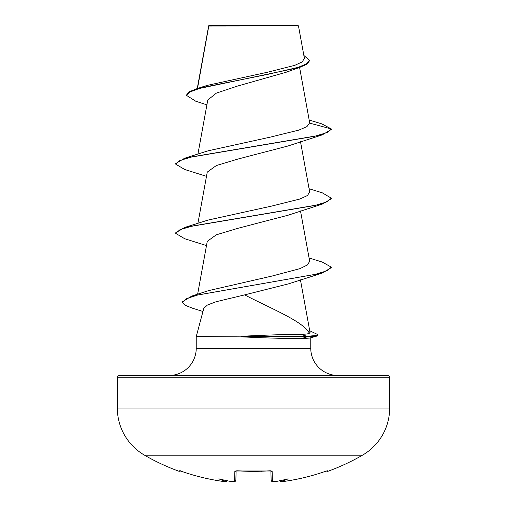 <?xml version="1.0" encoding="UTF-8"?>
<svg xmlns="http://www.w3.org/2000/svg" width="507" height="507" viewBox="0 0 507 507"><rect width="100%" height="100%" fill="white"/><g stroke="black" fill="none" stroke-linecap="round" stroke-linejoin="round"><path stroke-width="0.76" d="M327.528 470.794L327.801 471.345A1.166 1.166 0 0 1 326.514 471.003L327.528 470.794A1.166 1.166 154 0 1 327.066 470.864M179.934 470.864A1.166 1.166 -154 0 1 179.472 470.794L179.199 471.345A217.858 217.858 0 0 1 144.571 455.216L362.429 455.216A54.464 54.464 0 0 0 389.661 408.053L389.661 377.81L117.339 377.81L117.339 408.053L389.661 408.053M144.571 455.216A54.464 54.464 0 0 1 117.339 408.053M327.801 471.345A217.858 217.858 0 0 0 362.429 455.216M304.39 58.375L298.477 25.946L297.875 25.35L209.125 25.35L208.745 25.724M298.477 25.946L208.789 26.034L197.496 88.465M119.671 375.478L387.329 375.478L119.671 375.478A2.332 2.332 0 0 0 117.339 377.81M387.329 375.478A2.332 2.332 0 0 1 389.661 377.81M337.998 375.478A27.232 27.232 0 0 1 310.766 348.246L196.234 348.246A27.232 27.232 0 0 1 169.002 375.478L337.998 375.478L169.002 375.478M196.234 336.572L241.719 336.863C266.492 337.992 286.316 338.606 301.19 338.695L309.536 338.08L316.583 336.154L306.887 336.863L306.887 336.287L300.676 334.284C305.499 334.278 308.395 333.923 309.371 333.232C303.306 321.425 271.41 308.801 244.647 294.89L216.128 301.722L207.42 305.03L203.814 308.307L196.234 336.572L196.234 348.246M310.766 337.744L310.766 348.246M206.894 104.867L195.778 101.229L186.627 95.462L189.948 91.963L199.428 88.472L299.523 67.488L285.847 72.343L237.073 86.196L216.432 93.085L207.794 99.993M309.175 120.032L321.818 123.879L331.305 128.93L331.305 129.507L322.281 134.868L288.084 145.965L237.979 159.04L216.286 165.574L207.262 172.101L197.92 223.359M309.08 188.737L322.281 192.818L331.305 198.18L331.305 198.757L322.281 204.118L288.084 215.215L237.992 228.283L216.299 234.817L207.262 241.351L197.629 294.225M309.08 257.987L322.287 262.068L331.261 267.119L331.261 267.696L321.888 273.184L288.819 283.768L244.647 294.89M309.371 333.232L310.011 332.44M331.261 267.119L327.116 270.738L315.24 274.363L191.741 296.088L208.681 290.6L272.443 275.947L300.055 268.602L307.521 264.901L309.676 261.251L300.505 210.963M208.143 220.057L271.885 206.032L299.878 199.01L307.476 195.512L309.65 192.001M309.707 123.144L331.305 128.93L327.059 132.593L314.784 136.25L184.719 158.197L208.136 150.807L270.966 136.979L298.984 130.065L306.957 126.611L309.682 122.789L299.599 67.463M186.627 95.462L186.627 94.885L189.377 91.704L197.305 88.522L207.167 85.41L267.633 72.197L294.719 65.371L302.216 61.892L304.365 58.381M299.523 67.488L306.881 64.218L309.371 60.954L309.371 60.377L303.845 55.409M197.305 88.522L267.354 74.447L297.983 67.412L306.488 63.895L309.371 60.377M241.719 336.572L241.281 336.287C266.036 335.064 285.834 334.398 300.676 334.284M322.281 134.868L192.216 156.815L179.941 160.472L175.695 164.135L184.719 169.496L206.495 176.341M322.281 204.118L192.223 226.065L179.947 229.722L175.695 233.378L184.719 238.74L206.495 245.584M321.888 273.184L197.717 295.011L186.449 298.648L182.583 302.286L185.144 305.265L192.578 308.237L202.958 311.482M309.72 330.741L317.927 334.658L317.927 335.235L316.583 336.154M184.719 158.197L175.695 163.558L175.695 164.135M331.305 198.18L327.059 201.837L314.79 205.493L184.719 227.447L175.695 232.802L175.695 233.378M191.741 296.088L182.583 301.709L182.583 302.286M317.927 334.658L316.932 335.469L306.887 336.287L241.281 336.287M241.719 336.863L306.887 336.863L301.19 338.695M179.472 470.794L181.753 471.409A217.452 217.376 0 0 0 223.061 481.441L225.792 481.549L227.123 480.325M230.824 481.447L230.438 481.403A159.699 83.978 -146.2 0 1 218.84 478.817A159.699 75.613 143.3 0 0 225.805 481.403M230.438 481.403A217.674 216.85 0 0 0 231.864 481.549L234.595 481.441L234.861 471.409L237.2 470.794A216.641 194.713 0 0 0 269.8 470.794L272.139 471.409L272.405 481.441L275.136 481.561A217.674 216.85 -0 0 0 276.562 481.403L275.136 481.561C274.369 481.143 271.986 482.841 271.137 480.319L270.89 470.908M279.877 480.325L281.195 481.403A159.699 75.613 -143.3 0 0 288.16 478.817A159.699 83.978 146.2 0 1 276.562 481.403M281.195 481.403L283.939 481.447C298.034 479.451 311.805 476.105 325.247 471.409L327.053 470.851M236.11 470.908L235.863 480.319A1.166 1.153 -178.5 0 1 234.595 481.441M273.064 481.644L271.739 481.346L271.137 480.319A1.166 1.153 -1.5 0 0 272.405 481.441M271.004 470.819A1.166 1.103 -1.5 0 0 272.139 471.409M270.871 470.338L271.201 470.997L269.8 470.794M281.208 481.549A1.166 1.16 175 0 1 279.94 480.731M253.5 471.415L237.2 470.794M235.996 470.819A1.166 1.103 -178.5 0 1 234.861 471.409M227.06 480.731A1.166 1.16 -175 0 1 225.792 481.549M227.104 480.503C226.287 481.853 224.937 482.163 223.061 481.447L223.061 481.441M283.939 481.441A217.452 217.376 0 0 0 325.247 471.409C311.805 476.105 298.034 479.451 283.939 481.447L283.895 481.454M208.681 25.838L197.248 88.541M207.788 99.993L197.92 154.115M300.505 141.713L309.676 191.995M300.442 279.851L310.031 332.434M208.624 26.491L208.624 25.984M208.143 220.051L184.719 227.447M271.201 470.997L235.799 470.997L236.129 470.338M279.896 480.503C280.739 481.846 282.088 482.163 283.939 481.447C282.063 482.163 280.713 481.853 279.896 480.503M235.844 480.516L235.863 480.319C234.918 481.77 233.581 482.189 231.864 481.561L230.647 481.435L231.864 481.561M181.753 471.409C195.195 476.105 208.966 479.451 223.061 481.447C208.966 479.451 195.195 476.105 181.753 471.409L179.947 470.851M276.353 481.435L275.136 481.561M179.199 471.345L180.65 470.762M223.397 481.492L225.076 481.644M261.378 471.288L261.929 471.269M233.778 481.65L232.143 481.587"/></g></svg>
